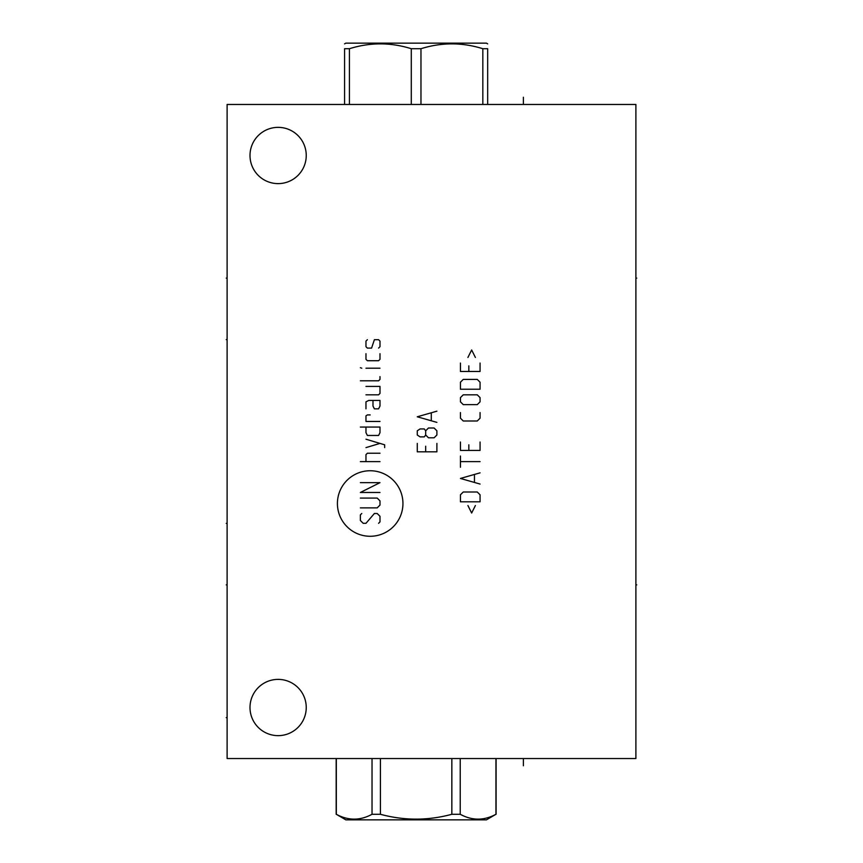 <?xml version="1.0" encoding="UTF-8"?>
<svg xmlns="http://www.w3.org/2000/svg" width="863" height="863" viewBox="0 0 863 863"><rect width="100%" height="100%" fill="white"/><g stroke="black" fill="none" stroke-linecap="round" stroke-linejoin="round"><path stroke-width="1.29" d="M227.109 104.466L227.109 758.534L635.891 758.534L635.891 104.466L227.109 104.466M278.123 735.643A28.123 28.123 0 0 1 250 707.52A28.123 28.123 0 0 1 278.123 679.386A28.123 28.123 0 0 1 306.246 707.52A28.123 28.123 0 0 1 278.123 735.643M278.123 183.614A28.123 28.123 0 0 1 250 155.48A28.123 28.123 0 0 1 278.123 127.357A28.123 28.123 0 0 1 306.246 155.48A28.123 28.123 0 0 1 278.123 183.614M336.322 814.284L345.815 819.85L486.441 819.85L495.945 814.284C484.035 820.735 472.137 820.735 460.227 814.284L451.845 814.284C428.037 820.735 404.229 820.735 380.421 814.284L372.029 814.284C360.13 820.735 348.221 820.735 336.322 814.284L336.322 758.534M451.845 758.534L451.845 814.284M380.421 758.534L380.421 814.284M460.227 758.534L460.227 814.284M495.945 758.534L495.945 814.284M372.029 758.534L372.029 814.284M487.671 104.466L487.671 48.716C487.671 42.265 487.671 42.265 487.671 48.716L482.827 48.716L482.827 104.466M420.971 104.466L420.971 48.716C441.586 42.265 462.212 42.265 482.827 48.716M411.284 104.466L411.284 48.716L420.971 48.716M344.585 104.466L344.585 48.716C344.585 42.265 344.585 42.265 344.585 48.716L349.429 48.716C370.054 42.265 390.669 42.265 411.284 48.716M344.585 43.862L345.815 43.15L486.441 43.15L487.671 43.862M349.429 104.466L349.429 48.716M226.235 523.399L227.109 523.399L226.235 523.399M226.235 278.123L227.109 278.123L226.235 278.123M226.235 339.601L227.109 339.601L226.235 339.601M226.235 584.877L227.109 584.877L226.235 584.877M226.235 717.649L227.109 717.649M523.399 765.761L523.399 759.408M523.399 97.239L523.399 103.592M635.891 584.877L636.765 584.877M635.891 278.123L636.765 278.123M402.945 503.517A32.772 32.772 0 0 0 370.184 470.745A32.772 32.772 0 0 0 337.411 503.517A32.772 32.772 0 0 0 370.184 536.279A32.772 32.772 0 0 0 402.945 503.517M361.77 513.496L360.367 514.898L360.367 520.497L363.172 523.302L365.977 523.302L374.391 513.496L377.185 513.496L379.99 516.29L379.99 521.899L378.587 523.302M360.367 498.07L377.185 498.07L379.99 500.874L379.99 505.082L377.185 507.886L360.367 507.886M360.367 482.654L379.99 482.654L360.367 492.471L379.99 492.471M379.99 461.629L360.367 461.629M379.99 453.226L367.379 453.226L365.977 454.628L365.977 461.629M384.661 447.617L384.661 444.812L365.977 439.213M365.977 447.617L379.99 443.409M365.977 427.066L365.977 432.665L367.379 435.47L378.587 435.47L379.99 432.665L379.99 427.066L360.367 427.066M370.184 414.92L367.379 414.92L365.977 415.847L365.977 421.457L379.99 421.457M372.989 400.432L372.989 406.041L374.391 408.846L378.587 408.846L379.99 406.041L379.99 400.432L368.781 400.432L365.977 401.834L365.977 408.846M365.977 394.823L378.587 394.823L379.99 393.42L379.99 386.419L365.977 386.419M360.367 380.81L378.587 380.81L379.99 379.407L379.99 376.602M379.99 368.199L365.977 368.199M361.77 368.199L360.367 367.724L361.77 368.199M365.977 353.711L365.977 359.321L367.379 360.723L378.587 360.723L379.99 359.321L379.99 353.711M378.587 348.102L379.99 346.71L379.99 341.101L378.587 339.698L374.391 339.698L371.586 348.102L367.379 348.102L365.977 346.71L365.977 341.101L367.379 339.698M417.271 443.409L417.271 451.824L436.894 451.824L436.894 443.409M425.686 446.214L425.686 451.824M425.686 430.799L425.686 435.006L428.49 437.811L434.089 437.811L436.894 435.006L436.894 430.799L434.089 427.994L428.49 427.994L425.686 430.799L424.283 428.933L420.076 428.933L417.271 430.799L417.271 435.006L420.076 436.872L424.283 436.872L425.686 435.006M436.894 411.176L417.271 416.786L436.894 422.385M431.295 420.518L431.295 413.043M467.919 505.545L471.651 513.021L475.394 505.545M480.065 501.813L480.065 494.801L477.261 491.996L463.248 491.996L460.443 494.801L460.443 501.813L480.065 501.813M480.065 472.848L460.443 478.447L480.065 484.057M474.456 482.19L474.456 474.715M480.065 461.629L460.443 461.629M460.443 467.239L460.443 456.031M460.443 442.007L460.443 450.421L480.065 450.421L480.065 442.007M468.846 444.812L468.846 450.421M460.443 412.579L460.443 418.188L463.248 420.993L477.261 420.993L480.065 418.188L480.065 412.579M477.261 404.639L480.065 401.834L480.065 397.627L477.261 394.823L463.248 394.823L460.443 397.627L460.443 401.834L463.248 404.639L477.261 404.639M480.065 389.224L480.065 382.212L477.261 379.407L463.248 379.407L460.443 382.212L460.443 389.224L480.065 389.224M460.443 363.053L460.443 371.468L480.065 371.468L480.065 363.053M468.846 365.858L468.846 371.468M475.394 357.455L471.651 349.979L467.919 357.455M336.171 758.534L336.171 814.284M496.085 758.534L496.085 814.284"/></g></svg>
